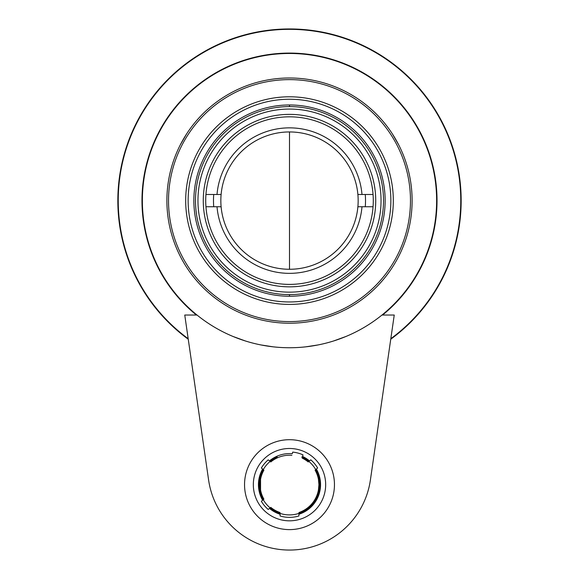 <?xml version="1.0" encoding="UTF-8"?>
<svg xmlns="http://www.w3.org/2000/svg" width="579" height="579" viewBox="0 0 579 579"><rect width="100%" height="100%" fill="white"/><g stroke="black" fill="none" stroke-linecap="round" stroke-linejoin="round"><path stroke-width="0.87" d="M461.159 200.609A171.659 171.659 0 0 1 390.745 339.229A171.659 171.659 0 0 0 289.5 28.95A171.659 171.659 0 0 0 188.255 339.229A171.659 171.659 0 0 1 117.841 200.609M196.411 315.041A147.515 147.515 0 0 1 289.5 53.087A147.515 147.515 0 0 1 382.589 315.041M289.5 296.245L289.5 294.61L289.5 296.245M289.5 269.271L289.5 131.947A68.662 68.662 0 0 1 357.887 206.739L361.991 206.739A72.751 72.751 0 0 1 289.5 273.353A72.751 72.751 0 0 1 217.009 206.739L221.113 206.739A68.662 68.662 0 0 1 221.113 194.479A68.662 68.662 0 0 0 289.5 269.271L289.5 131.947A68.662 68.662 0 0 0 221.113 194.479L217.009 194.479A72.751 72.751 0 0 1 289.5 127.858A72.751 72.751 0 0 1 361.991 194.479L357.887 194.479A68.662 68.662 0 0 1 289.5 269.271M289.5 106.601L289.5 104.973L289.5 106.601M289.5 323.22L289.5 323.22C281.061 323.031 281.061 323.031 289.5 323.22M412.11 200.609A122.61 122.61 0 0 1 289.5 323.22A122.61 122.61 0 0 1 166.89 200.609A122.61 122.61 0 0 1 289.5 77.991A122.61 122.61 0 0 1 412.11 200.609M168.525 200.609A120.975 120.975 0 0 0 289.5 321.584A120.975 120.975 0 0 0 410.475 200.609A120.975 120.975 0 0 0 289.5 79.627A120.975 120.975 0 0 0 168.525 200.609M392.265 133.727L398.801 145.054M180.199 145.054L186.735 133.727M188.139 200.609A101.361 101.361 0 0 0 289.5 301.963A101.361 101.361 0 0 0 390.861 200.609A101.361 101.361 0 0 0 289.5 99.248A101.361 101.361 0 0 0 188.139 200.609M393.315 200.609A103.815 103.815 0 0 1 289.5 304.416A103.815 103.815 0 0 1 185.685 200.609A103.815 103.815 0 0 1 289.5 96.794A103.815 103.815 0 0 1 393.315 200.609M193.864 200.609A95.636 95.636 0 0 1 289.5 104.973A95.636 95.636 0 0 1 385.136 200.609A95.636 95.636 0 0 1 289.5 296.245A95.636 95.636 0 0 1 193.864 200.609M383.501 200.609A94.001 94.001 0 0 0 289.5 106.601A94.001 94.001 0 0 0 195.499 200.609A94.001 94.001 0 0 0 289.5 294.61A94.001 94.001 0 0 0 383.501 200.609A94.001 94.001 0 0 1 289.5 294.61A94.001 94.001 0 0 1 195.499 200.609A94.001 94.001 0 0 1 289.5 106.601A94.001 94.001 0 0 1 383.501 200.609M365.269 206.739A76.023 76.023 0 0 0 365.269 194.479M213.731 194.479A76.023 76.023 0 0 0 213.731 206.739M373.281 200.609A83.781 83.781 0 0 0 289.5 116.82A83.781 83.781 0 0 0 205.719 200.609A83.781 83.781 0 0 0 289.5 284.39A83.781 83.781 0 0 0 373.281 200.609M203.265 200.609A86.235 86.235 0 0 1 289.5 114.367A86.235 86.235 0 0 1 375.735 200.609A86.235 86.235 0 0 1 289.5 286.844A86.235 86.235 0 0 1 203.265 200.609M197.953 200.609A91.547 91.547 0 0 0 289.5 292.156A91.547 91.547 0 0 0 381.047 200.609A91.547 91.547 0 0 0 289.5 109.055A91.547 91.547 0 0 0 197.953 200.609M436.631 200.609A147.131 147.131 0 0 1 289.5 347.74A147.131 147.131 0 0 1 142.369 200.609A147.131 147.131 0 0 1 289.5 53.471A147.131 147.131 0 0 1 436.631 200.609M305.85 346.828L318.11 344.932M273.15 346.828L260.89 344.932M345.916 336.493L333.627 340.966L345.916 336.493M245.373 340.966L233.084 336.493L243.542 340.38M184.759 315.041L197.019 315.041A147.131 147.131 0 0 0 381.981 315.041L394.241 315.041L370.401 479.998A81.74 81.74 0 0 1 208.599 479.998L184.759 315.041M208.599 479.998L195.688 390.651M385.086 378.391L370.401 479.998M260.716 478.529A29.428 29.428 0 0 1 263.915 470.126A29.428 29.428 0 0 0 263.915 499.192A29.428 29.428 0 0 1 260.557 489.972L260.557 479.347A29.428 29.428 0 0 1 260.716 478.529M319.275 479.347A30.246 30.246 0 0 0 301.76 457.012A30.246 30.246 0 0 1 319.746 484.659L319.275 479.347M319.275 489.972L319.746 484.659A30.246 30.246 0 0 1 289.5 514.905A30.246 30.246 0 0 1 259.254 484.659L259.725 479.347A30.246 30.246 0 0 1 277.24 457.012A30.246 30.246 0 0 0 259.254 484.659L259.725 489.972A30.246 30.246 0 0 0 319.275 489.972M318.284 490.789A29.428 29.428 0 0 1 298.902 512.545A29.428 29.428 0 0 0 318.928 484.659L318.443 489.972A29.428 29.428 0 0 1 318.284 490.789M318.443 479.347L318.928 484.659A29.428 29.428 0 0 0 315.085 470.126A29.428 29.428 0 0 1 318.443 479.347M261.368 501.327A32.699 32.699 0 0 0 268.2 509.462L269.474 508.398A31.063 31.063 0 0 0 280.098 514.261L280.098 515.976A32.699 32.699 0 0 0 298.902 515.976L298.902 514.261A31.063 31.063 0 0 0 316.358 469.055L317.632 467.991A32.699 32.699 0 0 0 310.8 459.849L309.526 460.913A31.063 31.063 0 0 0 302.556 456.469L302.983 454.87A32.699 32.699 0 0 0 292.721 452.119L292.286 453.719A31.063 31.063 0 0 0 269.474 460.913L268.2 459.849A32.699 32.699 0 0 0 261.368 467.991L262.642 469.055A31.063 31.063 0 0 0 262.642 500.256L261.368 501.327M244.541 484.659A44.959 44.959 0 0 0 289.5 529.611A44.959 44.959 0 0 0 334.459 484.659A44.959 44.959 0 0 0 289.5 439.7A44.959 44.959 0 0 0 244.541 484.659M325.673 484.659A36.173 36.173 0 0 0 289.5 448.486A36.173 36.173 0 0 0 253.327 484.659A36.173 36.173 0 0 0 289.5 520.825A36.173 36.173 0 0 0 325.673 484.659M291.859 455.326A29.428 29.428 0 0 0 270.74 461.984A29.428 29.428 0 0 1 291.859 455.326M302.122 458.076A29.428 29.428 0 0 1 308.26 461.984A29.428 29.428 0 0 0 302.122 458.076M280.098 512.545A29.428 29.428 0 0 1 270.74 507.334A29.428 29.428 0 0 0 280.098 512.545M205.943 206.739L217.009 206.739M361.991 206.739L373.057 206.739M373.057 194.479L361.991 194.479M217.009 194.479L205.943 194.479M390.825 338.693A171.275 171.275 0 0 0 289.5 29.334A171.275 171.275 0 0 0 188.175 338.693"/></g></svg>

